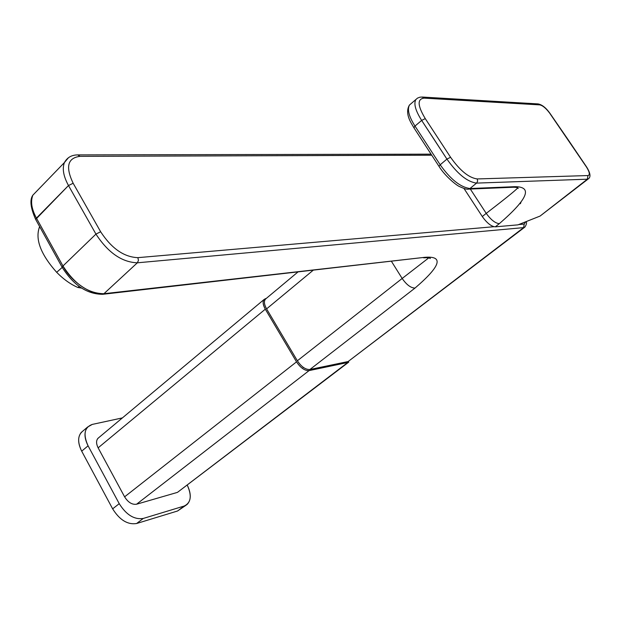 <?xml version="1.0" encoding="UTF-8"?>
<svg xmlns="http://www.w3.org/2000/svg" width="621" height="621" viewBox="0 0 621 621"><rect width="100%" height="100%" fill="white"/><g stroke="black" fill="none" stroke-linecap="round" stroke-linejoin="round"><path stroke-width="0.93" d="M588.188 178.98L540.076 216.069L517.953 224.856L495.302 226.836C491.281 226.494 486.942 223.055 482.292 216.527L486.227 213.376C504.368 199.419 514.825 190.996 517.611 188.093L517.611 188.093C514.825 190.996 504.368 199.419 486.227 213.376L470.314 189.04L486.227 213.376L482.292 216.527L463.972 188.466L482.292 216.527C486.942 223.055 491.281 226.494 495.302 226.836L517.953 224.856L540.076 216.069L587.357 179.19L587.971 175.557L477.207 178.941C468.863 177.823 459.982 170.604 450.567 157.268L425.261 118.595C417.522 105.717 417.141 98.894 424.104 98.134L422.179 97.039M524.504 227.371L348.109 361.546L524.9 227.069L523.643 227.62L137.35 262.807L138.452 260.424L137.885 257.653L138.452 260.424L137.35 262.807C121.895 262.248 108.093 252.685 95.944 234.101L62.969 265.99L36.429 218.111L68.489 185.532L95.944 234.101L100.649 231.765L95.944 234.101L68.489 185.532L73.154 183.257L100.649 231.765C111.57 248.47 123.983 257.102 137.885 257.653L493.959 226.712L137.885 257.653C123.983 257.102 111.57 248.47 100.649 231.765L73.154 183.257C65.337 166.894 67.611 157.928 79.985 156.345L431.742 155.203L79.985 156.345L77.772 154.901M525.723 221.775L524.202 224.088L518.682 224.569L524.202 224.088L525.723 221.775M431.059 154.155L77.835 154.901L79.985 156.345C67.611 157.928 65.337 166.894 73.154 183.257L68.489 185.532L35.669 219.438L36.429 218.111C31.601 209.331 30.406 201.693 32.835 195.196C30.344 201.305 31.547 208.943 36.429 218.111L62.969 265.99L62.162 267.278L62.418 267.736L62.969 265.99C74.768 284.271 88.415 293.508 103.924 293.71L137.35 262.807L523.643 227.62L524.202 224.088L523.643 227.62L348.109 361.546L309.902 369.511C305.586 369.728 301.402 366.817 297.366 360.77L266.588 308.885C264.189 304.562 263.785 301.325 265.377 299.182L266.06 298.616C263.715 300.502 263.894 303.925 266.588 308.885L313.038 270.368L266.588 308.885L297.366 360.77L402.167 278.464L297.366 360.77C301.402 366.817 305.586 369.728 309.902 369.511L348.109 361.546M391.509 261.441L402.167 278.464L391.509 261.441M428.863 257.793L402.167 278.464C406.553 284.783 410.83 287.997 414.999 288.082L309.902 369.511L414.999 288.082C410.83 287.997 406.553 284.783 402.167 278.464L428.863 257.793M422.187 97.039L538.089 103.917L539.75 104.879L424.104 98.134L539.742 104.864M421.659 120.42L414.983 126.063C408.975 116.577 407.128 109.583 409.418 105.073L411.017 103.699L409.418 105.073C407.128 109.583 408.975 116.577 414.983 126.063L421.659 120.42L434.281 139.64L446.926 159.1L440.188 164.79L414.983 126.063L440.188 164.79L446.926 159.1L450.567 157.268C459.982 170.604 468.863 177.823 477.207 178.941L587.971 175.557C590.144 174.959 589.639 172.11 586.465 167.01C589.639 172.11 590.144 174.959 587.971 175.557L587.357 179.19L476.571 183.102L477.658 181.153L477.207 178.941L477.658 181.153L476.571 183.102C467.287 181.906 457.405 173.903 446.926 159.1C457.405 173.903 467.287 181.906 476.571 183.102L469.95 188.528C460.371 187.177 450.45 179.267 440.188 164.79C450.45 179.267 460.371 187.177 469.95 188.528L468.389 189.126C467.264 189.584 464.407 188.776 459.812 186.696C456.823 185.726 445.086 176.248 439.008 166.374L440.188 164.79L439.008 166.374L413.858 127.701L414.983 126.063L413.951 127.848L410.908 122.601C407.128 115.646 406.631 109.808 409.418 105.073L415.86 99.539C413.555 103.691 415.488 110.654 421.659 120.42L425.261 118.595L450.567 157.268L446.926 159.1L421.659 120.42C415.488 110.654 413.555 103.691 415.86 99.539L417.522 98.102L419.936 97.179L422.296 97.047L424.104 98.134C417.141 98.894 417.522 105.717 425.261 118.595L421.659 120.42M102.636 294.307L103.924 293.71L102.636 294.307C86.924 294.191 73.433 285.179 62.162 267.278L35.669 219.438C30.53 207.903 29.583 199.822 32.835 195.196L38.401 189.444M586.465 167.01L549.709 113.208C546.045 108.295 542.723 105.516 539.75 104.879C542.723 105.516 546.045 108.295 549.709 113.208L586.705 167.119C590.323 172.98 590.936 176.845 588.553 178.693L587.357 179.19L588.553 178.693M514.77 186.68C533.043 186.649 527.897 198.968 499.338 223.653C495.317 223.296 490.947 219.873 486.227 213.376C490.947 219.873 495.317 223.296 499.338 223.653L495.302 226.836L499.338 223.653C527.897 198.976 533.043 186.649 514.77 186.68L469.95 188.528L514.77 186.68L513.257 187.247L468.389 189.126M303.172 367.632L302.792 366.972L303.576 367.547L303.172 367.632M266.176 298.429L264.096 299.485C262.497 301.627 262.9 304.864 265.299 309.18C262.171 303.141 262.466 299.563 266.176 298.429M296.527 361.857L265.299 309.18L98.134 447.85C96.131 443.821 96.061 440.654 97.924 438.356L98.685 437.72C96.076 439.831 95.898 443.208 98.134 447.85L124.604 496.831L296.527 361.857C300.572 367.904 304.748 370.822 309.072 370.605C304.748 370.822 300.572 367.904 296.527 361.857L124.604 496.831C128.112 502.397 132.094 504.865 136.566 504.221C132.094 504.865 128.112 502.397 124.604 496.831L98.134 447.85L265.299 309.18L296.527 361.857M347.783 362.493L309.072 370.605L136.566 504.221L309.072 370.605L347.783 362.493L177.459 492.375L136.566 504.221L177.459 492.375L347.783 362.493M348.761 362.113L177.459 492.375M119.232 503.67L88.081 445.824C82.966 434.459 84.371 427.318 92.296 424.407L122.391 417.902L92.296 424.407L87.615 427.023C83.967 431.579 84.122 437.852 88.081 445.824L119.232 503.67L112.642 508.84L81.693 451.164L88.081 445.824L81.693 451.164L112.642 508.84C119.659 520.025 127.654 524.924 136.612 523.511L143.257 518.45C134.307 519.824 126.296 514.902 119.232 503.67C126.296 514.902 134.307 519.824 143.257 518.45L184.15 506.053L143.257 518.45L136.612 523.511L177.559 510.998L136.612 523.511C127.654 524.924 119.659 520.025 112.642 508.84L119.232 503.67M187.294 485.211C192.06 495.853 191.012 502.8 184.15 506.053L177.559 510.998L187.169 504.376C191.245 500.006 191.291 493.617 187.294 485.211M82.865 431.052C77.679 435.259 77.291 441.958 81.693 451.164C77.765 443.215 77.633 436.951 81.297 432.387L82.865 431.052M79.154 286.444L77.951 287.492C70.67 284.379 63.575 279.326 56.674 272.316L62.178 267.434L56.674 272.316C40.683 254.315 34.962 239.163 39.511 226.875L39.651 226.626C34.854 238.875 40.528 254.105 56.674 272.316C63.575 279.326 70.67 284.379 77.951 287.492L81.592 288.105L77.951 287.492L79.154 286.444M186.137 505.152L177.559 510.998M424.702 257.327C444.038 255.72 440.809 265.974 414.999 288.082C440.809 265.974 444.038 255.72 424.702 257.327L103.924 293.71L424.702 257.327L102.721 294.3M68.489 185.532C63.427 176.248 62.077 168.578 64.437 162.531L68.527 157.649L64.437 162.531C62.077 168.578 63.427 176.248 68.489 185.532M103.924 293.71C91.59 295.821 70.553 281.111 62.969 265.99L95.944 234.101C108.093 252.685 121.895 262.248 137.35 262.807L103.924 293.71M469.95 188.528L476.571 183.102L587.357 179.19L540.076 216.069M520.934 202.392L520.359 203.742M524.9 227.069C526.492 224.538 526.911 222.714 526.158 221.596M297.793 272.107L265.377 299.182M549.919 113.278C546.006 107.821 542.086 104.701 538.143 103.924M549.965 113.34L568.285 139.927M264.096 299.485L97.924 438.356M81.297 432.387L87.615 427.023M586.666 167.057L568.324 139.989M513.257 187.247C516.4 187.255 518.061 187.635 518.24 188.404L517.309 187.635M32.835 195.196L64.437 162.531C67.177 157.47 71.648 154.924 77.835 154.901M429.041 257.831L430.299 258.515C430.563 257.808 428.311 257.575 423.561 257.8"/></g></svg>
